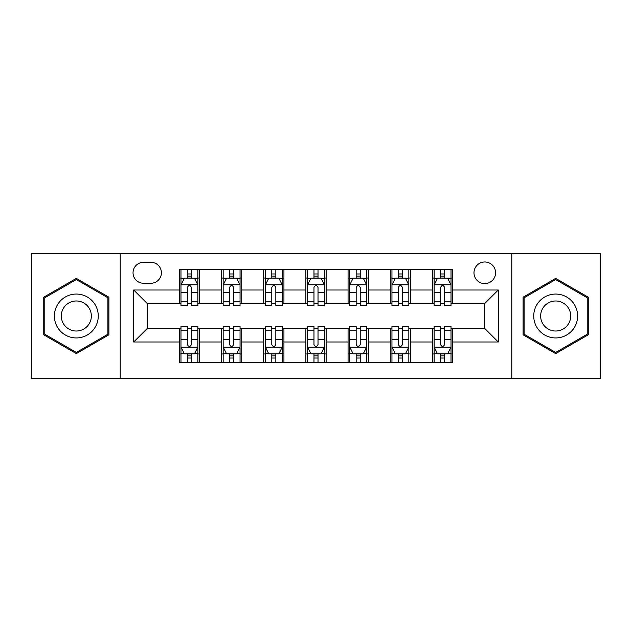 <?xml version="1.0" encoding="UTF-8"?>
<svg xmlns="http://www.w3.org/2000/svg" width="632" height="632" viewBox="0 0 632 632"><rect width="100%" height="100%" fill="white"/><g stroke="black" fill="none" stroke-linecap="round" stroke-linejoin="round"><path stroke-width="0.95" d="M484.784 261.988A10.799 10.799 0 0 0 473.984 272.795A10.799 10.799 0 0 0 484.784 283.594A10.799 10.799 0 0 0 495.583 272.795A10.799 10.799 0 0 0 484.784 261.988M511.786 378.45L600.4 378.45L600.4 253.55L511.786 253.55L511.786 378.45L120.214 378.45L120.214 253.55L31.6 253.55L31.6 378.45L120.214 378.45M143.504 283.255L150.93 283.255A10.468 10.468 0 0 0 161.397 272.795A10.468 10.468 0 0 0 150.93 262.327L143.504 262.327A10.468 10.468 0 0 0 133.036 272.795A10.468 10.468 0 0 0 143.504 283.255M511.786 253.55L120.214 253.55M179.283 341.991L133.715 341.991L133.715 290.009L179.283 290.009L179.283 303.51L147.216 303.51L147.216 328.49L179.283 328.49L179.283 362.413L452.717 362.413L452.717 328.49L484.784 328.49L484.784 303.51L452.717 303.51L452.717 290.009L498.285 290.009L498.285 341.991L452.717 341.991M452.717 290.009L452.717 269.588L179.283 269.588L179.283 290.009M432.462 269.588L432.462 303.51L434.144 303.51M440.559 303.51L444.612 303.51M451.027 303.51L452.717 303.51M432.462 303.51L408.833 303.51M390.268 269.588L390.268 303.51L391.951 303.51M398.365 303.51L402.418 303.51M390.268 303.51L366.631 303.51M348.066 269.588L348.066 303.51L349.757 303.51M356.172 303.51L360.224 303.51M348.066 303.51L324.437 303.51M305.872 269.588L305.872 303.51L307.563 303.51M313.978 303.51L318.022 303.51M305.872 303.51L282.243 303.51M263.678 269.588L263.678 303.51L265.369 303.51M271.776 303.51L275.829 303.51M263.678 303.51L240.049 303.51M221.484 269.588L221.484 303.51L223.167 303.51M229.582 303.51L233.635 303.51M221.484 303.51L197.856 303.51M179.283 303.51L180.973 303.51M187.388 303.51L191.441 303.51M179.283 328.49L180.973 328.49M187.388 328.49L191.441 328.49M197.856 328.49L199.538 328.49L199.538 362.413M223.167 328.49L199.538 328.49M229.582 328.49L233.635 328.49M240.049 328.49L241.732 328.49L241.732 362.413M265.369 328.49L241.732 328.49M271.776 328.49L275.829 328.49M282.243 328.49L283.934 328.49L283.934 362.413M307.563 328.49L283.934 328.49M313.978 328.49L318.022 328.49M324.437 328.49L326.128 328.49L326.128 362.413M349.757 328.49L326.128 328.49M356.172 328.49L360.224 328.49M366.631 328.49L368.322 328.49L368.322 362.413M391.951 328.49L368.322 328.49M398.365 328.49L402.418 328.49M408.833 328.49L410.516 328.49L410.516 362.413M434.144 328.49L410.516 328.49M440.559 328.49L444.612 328.49M451.027 328.49L452.717 328.49M199.538 269.588L199.538 303.51M179.283 278.025L180.973 278.025M187.388 278.025L191.441 278.025M197.856 278.025L199.538 278.025M179.283 353.975L180.973 353.975M187.388 353.975L191.441 353.975M197.856 353.975L199.538 353.975M221.484 328.49L221.484 362.413M241.732 269.588L241.732 303.51M221.484 278.025L223.167 278.025M229.582 278.025L233.635 278.025M240.049 278.025L241.732 278.025M221.484 353.975L223.167 353.975M229.582 353.975L233.635 353.975M240.049 353.975L241.732 353.975M263.678 328.49L263.678 362.413M263.678 353.975L265.369 353.975M271.776 353.975L275.829 353.975M282.243 353.975L283.934 353.975M283.934 269.588L283.934 303.51M263.678 278.025L265.369 278.025M271.776 278.025L275.829 278.025M282.243 278.025L283.934 278.025M305.872 328.49L305.872 362.413M305.872 353.975L307.563 353.975M313.978 353.975L318.022 353.975M324.437 353.975L326.128 353.975M326.128 269.588L326.128 303.51M305.872 278.025L307.563 278.025M313.978 278.025L318.022 278.025M324.437 278.025L326.128 278.025M348.066 328.49L348.066 362.413M348.066 353.975L349.757 353.975M356.172 353.975L360.224 353.975M366.631 353.975L368.322 353.975M368.322 269.588L368.322 303.51M348.066 278.025L349.757 278.025M356.172 278.025L360.224 278.025M366.631 278.025L368.322 278.025M390.268 328.49L390.268 362.413M390.268 353.975L391.951 353.975M398.365 353.975L402.418 353.975M408.833 353.975L410.516 353.975M410.516 269.588L410.516 303.51M390.268 278.025L391.951 278.025M398.365 278.025L402.418 278.025M408.833 278.025L410.516 278.025M432.462 328.49L432.462 362.413M432.462 353.975L434.144 353.975M440.559 353.975L444.612 353.975M451.027 353.975L452.717 353.975M432.462 278.025L434.144 278.025M440.559 278.025L444.612 278.025M451.027 278.025L452.717 278.025M147.216 303.51L133.715 290.009M147.216 328.49L133.715 341.991M498.285 290.009L484.784 303.51M498.285 341.991L484.784 328.49M76.33 353.612L108.901 334.81L108.901 297.19L76.33 278.388L43.75 297.19L43.75 334.81L76.33 353.612M588.25 297.19L555.67 278.388L523.099 297.19L523.099 334.81L555.67 353.612L588.25 334.81L588.25 297.19M191.441 273.972L187.388 273.972M197.856 301.306L191.441 301.306L191.441 305.533L197.856 305.533L197.856 284.945L194.474 278.191L184.346 278.191L180.973 284.945L180.973 305.533L187.388 305.533L187.388 301.306L180.973 301.306M180.973 284.945L180.973 269.588M197.856 284.945L197.856 269.588M187.388 278.191L187.388 269.588M191.441 269.588L191.441 278.191M191.441 301.306L191.441 287.473C190.09 284.874 188.739 284.874 187.388 287.473L187.388 301.306M187.388 358.028L191.441 358.028M180.973 330.694L187.388 330.694L187.388 326.468L180.973 326.468L180.973 347.055L184.346 353.809L194.474 353.809L197.856 347.055L197.856 326.468L191.441 326.468L191.441 330.694L197.856 330.694M197.856 347.055L197.856 362.413M180.973 347.055L180.973 362.413M191.441 353.809L191.441 362.413M187.388 362.413L187.388 353.809M187.388 330.694L187.388 344.527C188.739 347.126 190.082 347.126 191.441 344.527L191.441 330.694M233.635 273.972L229.582 273.972M240.049 301.306L233.635 301.306L233.635 305.533L240.049 305.533L240.049 284.945L236.668 278.191L226.548 278.191L223.167 284.945L223.167 305.533L229.582 305.533L229.582 301.306L223.167 301.306M223.167 284.945L223.167 269.588M240.049 284.945L240.049 269.588M229.582 278.191L229.582 269.588M233.635 269.588L233.635 278.191M233.635 301.306L233.635 287.473C232.284 284.874 230.933 284.874 229.582 287.473L229.582 301.306M275.829 273.972L271.776 273.972M282.243 301.306L275.829 301.306L275.829 305.533L282.243 305.533L282.243 284.945L278.87 278.191L268.742 278.191L265.369 284.945L265.369 305.533L271.776 305.533L271.776 301.306L265.369 301.306M265.369 284.945L265.369 269.588M282.243 284.945L282.243 269.588M271.776 278.191L271.776 269.588M275.829 269.588L275.829 278.191M275.829 301.306L275.829 287.473C274.478 284.874 273.135 284.874 271.776 287.473L271.776 301.306M318.022 273.972L313.978 273.972M324.437 301.306L318.022 301.306L318.022 305.533L324.437 305.533L324.437 284.945L321.064 278.191L310.936 278.191L307.563 284.945L307.563 305.533L313.978 305.533L313.978 301.306L307.563 301.306M307.563 284.945L307.563 269.588M324.437 284.945L324.437 269.588M313.978 278.191L313.978 269.588M318.022 269.588L318.022 278.191M318.022 301.306L318.022 287.473C316.679 284.874 315.329 284.874 313.978 287.473L313.978 301.306M229.582 358.028L233.635 358.028M223.167 330.694L229.582 330.694L229.582 326.468L223.167 326.468L223.167 347.055L226.548 353.809L236.668 353.809L240.049 347.055L240.049 326.468L233.635 326.468L233.635 330.694L240.049 330.694M240.049 347.055L240.049 362.413M223.167 347.055L223.167 362.413M233.635 353.809L233.635 362.413M229.582 362.413L229.582 353.809M229.582 330.694L229.582 344.527C230.933 347.126 232.284 347.126 233.635 344.527L233.635 330.694M271.776 358.028L275.829 358.028M265.369 330.694L271.776 330.694L271.776 326.468L265.369 326.468L265.369 347.055L268.742 353.809L278.87 353.809L282.243 347.055L282.243 326.468L275.829 326.468L275.829 330.694L282.243 330.694M282.243 347.055L282.243 362.413M265.369 347.055L265.369 362.413M275.829 353.809L275.829 362.413M271.776 362.413L271.776 353.809M271.776 330.694L271.776 344.527C273.127 347.126 274.478 347.126 275.829 344.527L275.829 330.694M313.978 358.028L318.022 358.028M307.563 330.694L313.978 330.694L313.978 326.468L307.563 326.468L307.563 347.055L310.936 353.809L321.064 353.809L324.437 347.055L324.437 326.468L318.022 326.468L318.022 330.694L324.437 330.694M324.437 347.055L324.437 362.413M307.563 347.055L307.563 362.413M318.022 353.809L318.022 362.413M313.978 362.413L313.978 353.809M313.978 330.694L313.978 344.527C315.321 347.126 316.672 347.126 318.022 344.527L318.022 330.694M360.224 273.972L356.172 273.972M366.631 301.306L360.224 301.306L360.224 305.533L366.631 305.533L366.631 284.945L363.258 278.191L353.13 278.191L349.757 284.945L349.757 305.533L356.172 305.533L356.172 301.306L349.757 301.306M349.757 284.945L349.757 269.588M366.631 284.945L366.631 269.588M356.172 278.191L356.172 269.588M360.224 269.588L360.224 278.191M360.224 301.306L360.224 287.473C358.873 284.874 357.522 284.874 356.172 287.473L356.172 301.306M356.172 358.028L360.224 358.028M349.757 330.694L356.172 330.694L356.172 326.468L349.757 326.468L349.757 347.055L353.13 353.809L363.258 353.809L366.631 347.055L366.631 326.468L360.224 326.468L360.224 330.694L366.631 330.694M366.631 347.055L366.631 362.413M349.757 347.055L349.757 362.413M360.224 353.809L360.224 362.413M356.172 362.413L356.172 353.809M356.172 330.694L356.172 344.527C357.522 347.126 358.865 347.126 360.224 344.527L360.224 330.694M95.329 305.027A21.938 21.938 0 0 0 65.357 297A21.938 21.938 0 0 0 57.322 326.973A21.938 21.938 0 0 0 87.295 335A21.938 21.938 0 0 0 95.329 305.027M89.333 308.487A15.018 15.018 0 0 0 68.817 302.989A15.018 15.018 0 0 0 63.319 323.513A15.018 15.018 0 0 0 83.835 329.011A15.018 15.018 0 0 0 89.333 308.487M76.33 352.443L44.761 334.225L44.761 297.775L76.33 279.557L107.89 297.775L107.89 334.225L76.33 352.443M555.67 337.938A21.938 21.938 0 0 0 577.616 316A21.938 21.938 0 0 0 555.67 294.062A21.938 21.938 0 0 0 533.732 316A21.938 21.938 0 0 0 555.67 337.938M555.67 331.018A15.018 15.018 0 0 0 570.696 316A15.018 15.018 0 0 0 555.67 300.982A15.018 15.018 0 0 0 540.652 316A15.018 15.018 0 0 0 555.67 331.018M524.11 297.775L555.67 279.557L587.239 297.775L587.239 334.225L555.67 352.443L524.11 334.225L524.11 297.775M402.418 273.972L398.365 273.972M408.833 301.306L402.418 301.306L402.418 305.533L408.833 305.533L408.833 284.945L405.452 278.191L395.332 278.191L391.951 284.945L391.951 305.533L398.365 305.533L398.365 301.306L391.951 301.306M391.951 284.945L391.951 269.588M408.833 284.945L408.833 269.588M398.365 278.191L398.365 269.588M402.418 269.588L402.418 278.191M402.418 301.306L402.418 287.473C401.067 284.874 399.716 284.874 398.365 287.473L398.365 301.306M398.365 358.028L402.418 358.028M391.951 330.694L398.365 330.694L398.365 326.468L391.951 326.468L391.951 347.055L395.332 353.809L405.452 353.809L408.833 347.055L408.833 326.468L402.418 326.468L402.418 330.694L408.833 330.694M408.833 347.055L408.833 362.413M391.951 347.055L391.951 362.413M402.418 353.809L402.418 362.413M398.365 362.413L398.365 353.809M398.365 330.694L398.365 344.527C399.716 347.126 401.067 347.126 402.418 344.527L402.418 330.694M444.612 273.972L440.559 273.972M451.027 301.306L444.612 301.306L444.612 305.533L451.027 305.533L451.027 284.945L447.654 278.191L437.526 278.191L434.144 284.945L434.144 305.533L440.559 305.533L440.559 301.306L434.144 301.306M434.144 284.945L434.144 269.588M451.027 284.945L451.027 269.588M440.559 278.191L440.559 269.588M444.612 269.588L444.612 278.191M444.612 301.306L444.612 287.473C443.261 284.874 441.918 284.874 440.559 287.473L440.559 301.306M440.559 358.028L444.612 358.028M434.144 330.694L440.559 330.694L440.559 326.468L434.144 326.468L434.144 347.055L437.526 353.809L447.654 353.809L451.027 347.055L451.027 326.468L444.612 326.468L444.612 330.694L451.027 330.694M451.027 347.055L451.027 362.413M434.144 347.055L434.144 362.413M444.612 353.809L444.612 362.413M440.559 362.413L440.559 353.809M440.559 330.694L440.559 344.527C441.91 347.126 443.261 347.126 444.612 344.527L444.612 330.694M221.484 341.991L199.538 341.991M221.484 290.009L199.538 290.009M263.678 290.009L241.732 290.009M263.678 341.991L241.732 341.991M305.872 290.009L283.934 290.009M305.872 341.991L283.934 341.991M348.066 290.009L326.128 290.009M348.066 341.991L326.128 341.991M390.268 290.009L368.322 290.009M390.268 341.991L368.322 341.991M432.462 290.009L410.516 290.009M432.462 341.991L410.516 341.991M197.769 284.771L181.06 284.771M180.973 278.601L184.149 278.601M194.68 278.601L197.856 278.601M187.388 292.253L180.973 292.253M197.856 292.253L191.441 292.253M191.441 276.121L187.388 276.121M181.06 347.229L197.769 347.229M197.856 353.399L194.68 353.399M184.149 353.399L180.973 353.399M191.441 339.747L197.856 339.747M180.973 339.747L187.388 339.747M187.388 355.879L191.441 355.879M239.963 284.771L223.254 284.771M223.167 278.601L226.343 278.601M236.874 278.601L240.049 278.601M229.582 292.253L223.167 292.253M240.049 292.253L233.635 292.253M233.635 276.121L229.582 276.121M282.156 284.771L265.448 284.771M265.369 278.601L268.537 278.601M279.067 278.601L282.243 278.601M271.776 292.253L265.369 292.253M282.243 292.253L275.829 292.253M275.829 276.121L271.776 276.121M324.358 284.771L307.642 284.771M307.563 278.601L310.731 278.601M321.269 278.601L324.437 278.601M313.978 292.253L307.563 292.253M324.437 292.253L318.022 292.253M318.022 276.121L313.978 276.121M223.254 347.229L239.963 347.229M240.049 353.399L236.874 353.399M226.343 353.399L223.167 353.399M233.635 339.747L240.049 339.747M223.167 339.747L229.582 339.747M229.582 355.879L233.635 355.879M265.448 347.229L282.156 347.229M282.243 353.399L279.067 353.399M268.537 353.399L265.369 353.399M275.829 339.747L282.243 339.747M265.369 339.747L271.776 339.747M271.776 355.879L275.829 355.879M307.642 347.229L324.358 347.229M324.437 353.399L321.269 353.399M310.731 353.399L307.563 353.399M318.022 339.747L324.437 339.747M307.563 339.747L313.978 339.747M313.978 355.879L318.022 355.879M366.552 284.771L349.844 284.771M349.757 278.601L352.933 278.601M363.463 278.601L366.631 278.601M356.172 292.253L349.757 292.253M366.631 292.253L360.224 292.253M360.224 276.121L356.172 276.121M349.844 347.229L366.552 347.229M366.631 353.399L363.463 353.399M352.933 353.399L349.757 353.399M360.224 339.747L366.631 339.747M349.757 339.747L356.172 339.747M356.172 355.879L360.224 355.879M408.746 284.771L392.038 284.771M391.951 278.601L395.126 278.601M405.657 278.601L408.833 278.601M398.365 292.253L391.951 292.253M408.833 292.253L402.418 292.253M402.418 276.121L398.365 276.121M392.038 347.229L408.746 347.229M408.833 353.399L405.657 353.399M395.126 353.399L391.951 353.399M402.418 339.747L408.833 339.747M391.951 339.747L398.365 339.747M398.365 355.879L402.418 355.879M450.94 284.771L434.231 284.771M434.144 278.601L437.32 278.601M447.851 278.601L451.027 278.601M440.559 292.253L434.144 292.253M451.027 292.253L444.612 292.253M444.612 276.121L440.559 276.121M434.231 347.229L450.94 347.229M451.027 353.399L447.851 353.399M437.32 353.399L434.144 353.399M444.612 339.747L451.027 339.747M434.144 339.747L440.559 339.747M440.559 355.879L444.612 355.879"/></g></svg>
